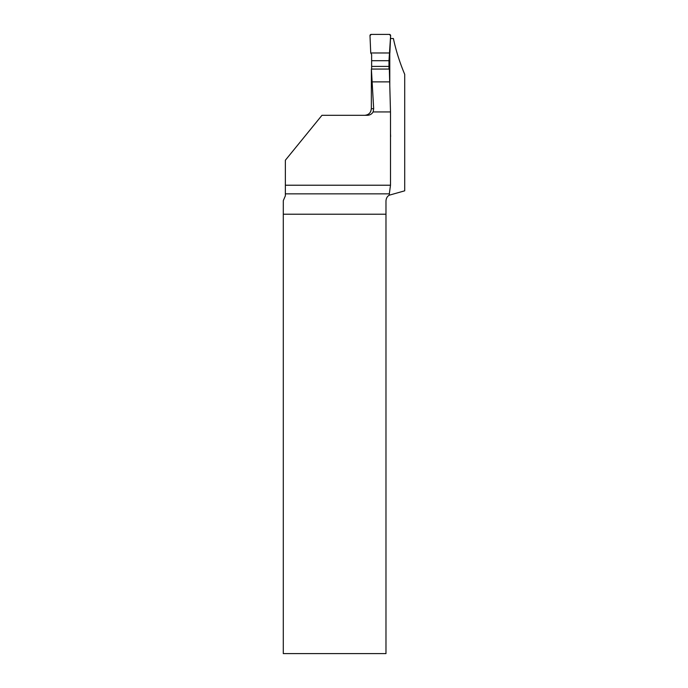 <?xml version="1.0" encoding="UTF-8"?>
<svg xmlns="http://www.w3.org/2000/svg" width="688" height="688" viewBox="0 0 688 688"><rect width="100%" height="100%" fill="white"/><g stroke="black" fill="none" stroke-linecap="round" stroke-linejoin="round"><path stroke-width="1.03" d="M389.288 195.186L389.322 193.853L285.357 193.853L285.357 195.839L283.31 200.621L283.293 214.226L385.977 214.226L385.977 200.905C386.183 198.196 387.284 196.286 389.288 195.186L404.707 190.817L404.707 74.33C399.754 62.591 395.987 50.654 393.398 38.528L390.5 38.528M389.322 193.853L390.5 185.218L285.357 185.218L285.357 160.244L321.967 115.309L367.315 115.309C369.852 115.231 371.795 114.105 373.128 111.938L390.5 111.938L390.5 185.218M390.5 111.938L389.331 69.058L371.391 69.058L371.339 108.704L373.67 108.704L371.391 69.058M389.786 85.312L389.786 53.114M366.265 115.128A6.605 6.605 0 0 0 370.789 111.301L371.339 108.704M373.67 108.704L373.128 111.938M283.293 214.226L283.293 653.6L385.977 653.6L385.977 214.226M285.357 193.853L285.357 185.218M371.838 81.872L389.666 81.872M371.632 69.058L371.632 54.524L370.737 52.976L369.989 35.69A1.238 1.238 0 0 1 371.219 34.4L389.382 34.4A1.238 1.238 0 0 1 390.621 35.69L388.969 60.699L371.632 60.699M371.632 66.409L388.969 66.409L388.969 60.699M388.969 66.409L388.969 69.058M390.5 136.903A1.238 1.238 0 0 0 390.621 136.31L390.5 133.515M389.872 52.976L370.737 52.976L369.989 35.69L371.219 34.4L389.382 34.4L390.621 35.69L389.872 52.976L370.737 52.976M371.322 108.704C370.935 112.712 368.734 114.913 364.717 115.309"/></g></svg>
